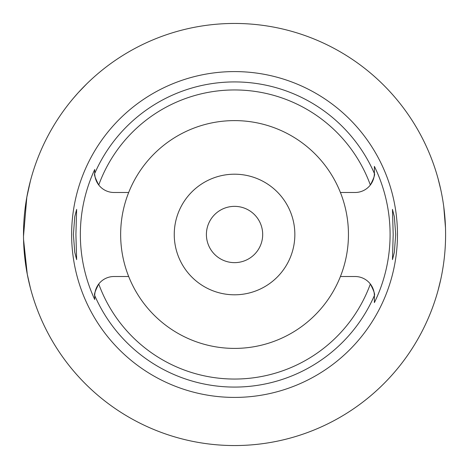 <?xml version="1.0" encoding="UTF-8"?>
<svg xmlns="http://www.w3.org/2000/svg" width="469" height="469" viewBox="0 0 469 469"><rect width="100%" height="100%" fill="white"/><g stroke="black" fill="none" stroke-linecap="round" stroke-linejoin="round"><path stroke-width="0.7" d="M128.682 192.489A113.903 113.903 0 0 0 234.547 348.403A113.903 113.903 0 0 0 340.418 192.489A113.903 113.903 0 0 0 128.682 192.489L114.014 192.489A19.293 19.293 0 0 1 98.748 184.997C95.225 178.167 93.882 174.321 94.72 173.454L94.72 173.196A19.293 19.293 0 0 0 94.72 173.454A152.572 152.572 0 0 1 374.379 173.454C375.218 174.321 373.875 178.167 370.352 184.997A19.293 19.293 0 0 0 374.379 173.196L374.379 166.378A155.538 155.538 0 0 1 374.379 302.622L374.379 300.951M94.761 174.427A19.293 19.293 0 0 0 98.748 184.997A144.54 144.54 0 0 1 370.352 184.997A19.293 19.293 0 0 1 355.08 192.489L340.418 192.489M94.72 295.716A19.293 19.293 0 0 0 94.72 295.804L94.72 299.503A154.201 154.201 0 0 1 94.72 169.497L94.72 172.827M94.72 299.503L94.72 295.546C93.882 294.679 95.225 290.833 98.748 284.003A19.293 19.293 0 0 0 94.72 295.64M128.682 276.511L114.014 276.511A19.293 19.293 0 0 0 98.748 284.003A144.54 144.54 0 0 0 370.352 284.003C373.875 290.833 375.218 294.679 374.379 295.546L374.379 302.622M340.418 276.511L355.08 276.511A19.293 19.293 0 0 1 374.379 295.546A152.572 152.572 0 0 1 94.72 295.546M94.72 173.196L94.72 169.497M234.547 71.587A162.913 162.913 0 0 0 71.64 234.5A162.913 162.913 0 0 0 234.547 397.413A162.913 162.913 0 0 0 397.46 234.5A162.913 162.913 0 0 0 234.547 71.587M75.908 234.5L76.64 209.373L74.764 216.66L73.399 234.5L74.741 252.216L76.64 259.627L75.908 234.5M374.379 166.378L374.379 173.454M395.701 234.5L394.359 216.778L392.459 209.373L393.186 234.5L392.459 259.627L394.335 252.34L395.701 234.5M234.547 23.45A211.05 211.05 0 0 1 445.597 234.5A211.05 211.05 0 0 1 234.547 445.55A211.05 211.05 0 0 1 23.497 234.5A211.05 211.05 0 0 1 234.547 23.45A211.05 211.05 0 0 0 100.548 71.446M71.499 100.501L72.748 98.988M73.006 98.683L77.743 93.243M78.423 92.493L86.425 84.168M30.421 180.899L26.821 197.209L23.509 236.206M23.561 239.595L27.272 274.224L30.421 288.101A211.05 211.05 0 0 0 436.803 294.802L437.964 290.751M296.226 32.666A211.05 211.05 0 0 1 436.803 174.198L437.946 178.173M443.862 261.55L443.791 262.06M440.848 279.032L438.046 290.452M438.005 178.396L440.807 189.769M443.756 206.647L445.491 227.799M234.547 206.36A28.14 28.14 0 0 0 206.407 234.5A28.14 28.14 0 0 0 234.547 262.64A28.14 28.14 0 0 0 262.687 234.5A28.14 28.14 0 0 0 234.547 206.36M234.547 174.198A60.302 60.302 0 0 0 174.251 234.5A60.302 60.302 0 0 0 234.547 294.802A60.302 60.302 0 0 0 294.849 234.5A60.302 60.302 0 0 0 234.547 174.198"/></g></svg>
